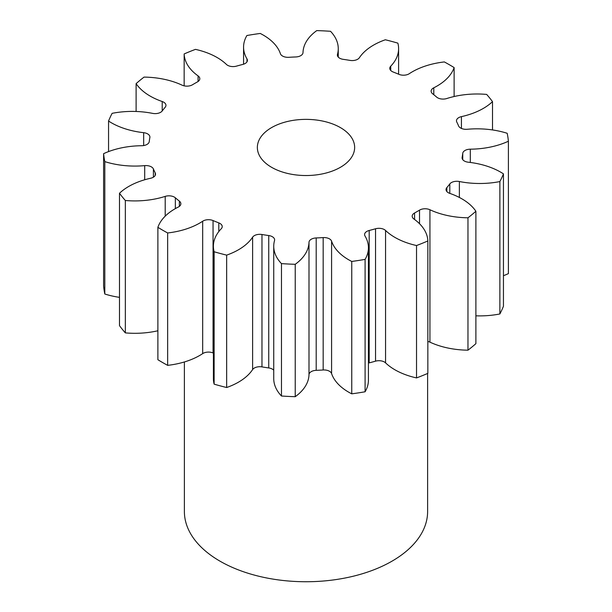 <?xml version="1.0" encoding="UTF-8"?>
<svg xmlns="http://www.w3.org/2000/svg" width="612" height="612" viewBox="0 0 612 612"><rect width="100%" height="100%" fill="white"/><g stroke="black" fill="none" stroke-linecap="round" stroke-linejoin="round"><path stroke-width="0.92" d="M340.394 127.594A48.646 28.083 0 0 0 287.388 121.505A48.646 28.083 0 0 0 257.354 147.454A48.646 28.083 0 0 0 271.606 167.313A48.646 28.083 0 0 0 324.612 173.395A48.646 28.083 0 0 0 354.646 147.454A48.646 28.083 0 0 0 340.394 127.594M184.388 361.96L184.388 511.525A121.612 70.212 0 0 0 220.006 561.173A121.612 70.212 0 0 0 352.535 576.397A121.612 70.212 0 0 0 427.612 511.525L427.612 373.458M475.891 211.262L475.891 343.653A202.679 117.014 0 0 1 467.966 350.186L467.966 217.796A202.679 117.014 0 0 0 475.891 211.262A62.386 36.016 180 0 0 461.838 198.808A62.386 36.016 180 0 0 449.789 193.384A7.704 4.445 180 0 1 448.305 192.711A7.704 4.445 180 0 1 446.049 189.567A7.704 4.445 180 0 1 446.844 187.601L446.844 191.541M503.447 173.869L503.447 306.26A202.679 117.014 0 0 1 499.874 313.964L499.874 181.573A202.679 117.014 0 0 0 503.447 173.869A62.386 36.016 180 0 0 500.608 172.117A62.386 36.016 180 0 0 468.333 162.218A7.704 4.445 180 0 1 464.347 161.002A7.704 4.445 180 0 1 462.091 157.858A7.704 4.445 180 0 1 462.137 157.368L462.137 158.34M462.748 159.655L462.748 153.337A7.704 4.445 180 0 1 470.307 149.183A62.386 36.016 180 0 0 508.396 141.234A202.679 117.014 0 0 0 507.187 133.286A62.386 36.016 180 0 0 467.293 129.277A7.704 4.445 180 0 1 460.629 128.03A7.704 4.445 180 0 1 458.595 125.942A157.077 90.691 180 0 0 456.782 122.033A7.704 4.445 180 0 1 456.476 120.786A7.704 4.445 180 0 1 461.425 116.632L461.425 128.428M461.425 116.632A62.386 36.016 180 0 0 492.507 101.638A202.679 117.014 0 0 0 486.662 94.416A62.386 36.016 180 0 0 446.798 98.524A7.704 4.445 180 0 1 437.611 97.782A7.704 4.445 180 0 1 436.647 97.101A157.077 90.691 180 0 0 432.63 93.789A7.704 4.445 180 0 1 431.139 91.157A7.704 4.445 180 0 1 433.793 87.799L433.793 94.715M433.793 87.799A62.386 36.016 180 0 0 454.119 67.572A202.679 117.014 0 0 0 449.315 64.711A202.679 117.014 0 0 0 444.35 61.934A62.386 36.016 180 0 0 409.321 73.669A7.704 4.445 180 0 1 398.947 74.343A157.077 90.691 180 0 0 393.202 72.025A7.704 4.445 180 0 1 392.032 71.466A7.704 4.445 180 0 1 389.775 68.322A7.704 4.445 180 0 1 390.747 66.165L390.747 70.487M390.747 66.165A62.386 36.016 180 0 0 398.603 48.669A62.386 36.016 180 0 0 397.869 43.146A202.679 117.014 0 0 0 385.346 39.772A62.386 36.016 180 0 0 359.382 57.719A7.704 4.445 180 0 1 350.026 60.397A157.077 90.691 180 0 0 343.263 59.349A7.704 4.445 180 0 1 339.645 58.178A7.704 4.445 180 0 1 337.388 55.034A7.704 4.445 180 0 1 337.48 54.33L337.48 55.73M337.48 54.33A62.386 36.016 180 0 0 338.26 48.654A62.386 36.016 180 0 0 330.534 31.296A202.679 117.014 0 0 0 316.771 30.6A62.386 36.016 180 0 0 303.001 52.594A7.704 4.445 180 0 1 295.803 56.954A157.077 90.691 180 0 0 288.826 57.306A7.704 4.445 180 0 1 282.537 56.029A7.704 4.445 180 0 1 280.418 53.734A62.386 36.016 180 0 0 263.275 35.091A62.386 36.016 180 0 0 260.245 33.453A202.679 117.014 0 0 0 246.904 35.519A62.386 36.016 180 0 0 243.568 47.139L243.568 64.206M246.988 61.804L246.988 58.905A7.704 4.445 180 0 1 247.409 60.359A7.704 4.445 180 0 1 242.811 64.428A157.077 90.691 180 0 0 236.454 66.134A7.704 4.445 180 0 1 227.603 65.293A7.704 4.445 180 0 1 226.44 64.436A62.386 36.016 180 0 0 217.046 57.482A62.386 36.016 180 0 0 195.473 49.365A202.679 117.014 0 0 0 184.158 53.94L184.158 85.848M449.805 193.392L449.805 183.937A157.077 90.691 180 0 1 446.844 187.601M449.805 183.937A7.704 4.445 180 0 1 459.375 181.519L459.375 197.462M499.874 181.573A62.386 36.016 180 0 1 459.375 181.519M462.748 153.337A157.077 90.691 180 0 1 462.137 157.368M246.988 58.905A62.386 36.016 180 0 1 243.568 47.139M198.089 81.503L198.089 75.896A62.386 36.016 180 0 1 184.158 53.94M198.089 75.896A7.704 4.445 180 0 1 199.81 78.696A7.704 4.445 180 0 1 197.431 81.909A157.077 90.691 180 0 0 192.482 84.77A7.704 4.445 180 0 1 182.062 85.152A62.386 36.016 180 0 0 144.034 77.104A202.679 117.014 0 0 0 136.109 83.637L136.109 111.476M162.211 110.948L162.211 101.515A62.386 36.016 180 0 1 136.109 83.637M162.211 101.515A7.704 4.445 180 0 1 165.951 105.333A7.704 4.445 180 0 1 165.156 107.299A157.077 90.691 180 0 0 162.195 110.971A7.704 4.445 180 0 1 152.625 113.381A62.386 36.016 180 0 0 112.126 113.335A202.679 117.014 0 0 0 108.553 121.038L108.553 151.6M143.667 145.557L143.667 132.682A62.386 36.016 180 0 1 108.553 121.038M143.667 132.682A7.704 4.445 180 0 1 149.909 137.05A7.704 4.445 180 0 1 149.864 137.532A157.077 90.691 180 0 0 149.251 141.563A7.704 4.445 180 0 1 141.693 145.725A62.386 36.016 180 0 0 103.604 153.673A202.679 117.014 0 0 0 104.813 161.614L104.813 294.005A62.386 36.016 180 0 0 119.493 297.356M144.707 179.767L144.707 165.63A62.386 36.016 180 0 1 104.813 161.614M144.707 165.63A7.704 4.445 180 0 1 153.405 168.966L153.405 177.182M155.219 175.361L155.219 172.875A157.077 90.691 180 0 1 153.405 168.966M155.219 172.875A7.704 4.445 180 0 1 155.525 174.122A7.704 4.445 180 0 1 150.575 178.268A62.386 36.016 180 0 0 119.493 193.262A202.679 117.014 0 0 0 125.338 200.491L125.338 332.882A62.386 36.016 180 0 0 157.881 330.771M165.202 216.158L165.202 196.383A62.386 36.016 180 0 1 125.338 200.491M165.202 196.383A7.704 4.445 180 0 1 175.353 197.798L175.353 208.623M179.37 206.374L179.37 201.111A157.077 90.691 180 0 1 175.353 197.798M179.37 201.111A7.704 4.445 180 0 1 180.861 203.742A7.704 4.445 180 0 1 178.207 207.101A62.386 36.016 180 0 0 157.881 227.327A202.679 117.014 0 0 0 167.65 232.965L167.65 365.356A62.386 36.016 180 0 0 202.679 353.621L202.679 221.23A62.386 36.016 180 0 1 167.65 232.965M202.679 221.23A7.704 4.445 180 0 1 213.053 220.557L213.053 352.948A7.704 4.445 0 0 0 202.679 353.621M218.798 231.581L218.798 222.883A157.077 90.691 180 0 1 213.053 220.557M218.798 222.883A7.704 4.445 180 0 1 222.225 226.578A7.704 4.445 180 0 1 221.253 228.743A62.386 36.016 180 0 0 213.397 246.238L213.397 378.629A62.386 36.016 180 0 0 214.131 384.152A202.679 117.014 0 0 0 226.654 387.518A62.386 36.016 180 0 0 252.618 369.572L252.618 237.181A62.386 36.016 180 0 1 226.654 255.127L226.654 387.518M226.654 255.127A202.679 117.014 0 0 1 214.131 251.762A62.386 36.016 180 0 1 213.397 246.238M252.618 237.181A7.704 4.445 180 0 1 261.974 234.503L261.974 366.894A7.704 4.445 0 0 0 252.618 369.572M273.74 370.206A7.704 4.445 0 0 0 268.737 367.942L268.737 235.551A157.077 90.691 180 0 1 261.974 234.503M268.737 235.551A7.704 4.445 180 0 1 274.612 239.873A7.704 4.445 180 0 1 274.52 240.57A62.386 36.016 180 0 0 273.74 246.246L273.74 378.637A62.386 36.016 180 0 0 281.466 396.002A202.679 117.014 0 0 0 295.229 396.691A62.386 36.016 180 0 0 308.999 374.705L308.999 242.314A62.386 36.016 180 0 1 295.229 264.3L295.229 396.691M295.229 264.3A202.679 117.014 0 0 1 281.466 263.611A62.386 36.016 180 0 1 273.74 246.246M308.999 242.314A7.704 4.445 180 0 1 316.197 237.946L316.197 370.337A7.704 4.445 0 0 0 308.999 374.705M323.174 237.594A7.704 4.445 180 0 1 331.582 241.174A62.386 36.016 180 0 0 351.755 261.446L351.755 393.837A62.386 36.016 180 0 1 331.582 373.565A7.704 4.445 0 0 0 323.174 369.985L323.174 237.594A157.077 90.691 180 0 1 316.197 237.946M351.755 261.446A202.679 117.014 0 0 0 365.096 259.381L365.096 391.772A62.386 36.016 180 0 0 368.432 380.159L368.432 247.768A62.386 36.016 180 0 1 365.096 259.381M375.546 228.766A7.704 4.445 180 0 1 385.56 230.472A62.386 36.016 180 0 0 416.527 245.534L416.527 377.925A62.386 36.016 180 0 1 385.56 362.862A7.704 4.445 0 0 0 375.546 361.157L375.546 228.766A157.077 90.691 180 0 1 369.189 230.479A7.704 4.445 180 0 0 364.591 234.549A7.704 4.445 180 0 0 365.012 236.002A62.386 36.016 180 0 1 368.432 247.768M416.527 245.534A202.679 117.014 0 0 0 427.842 240.96L427.842 373.358A202.679 117.014 0 0 1 416.527 377.925M419.518 223.717L419.518 210.13A157.077 90.691 180 0 1 414.569 212.991A7.704 4.445 180 0 0 412.19 216.204A7.704 4.445 180 0 0 413.911 219.004A62.386 36.016 180 0 1 427.842 240.96M419.518 210.13A7.704 4.445 180 0 1 429.938 209.755L429.938 342.146A7.704 4.445 0 0 0 427.842 341.442M467.966 217.796A62.386 36.016 180 0 1 429.938 209.755M499.874 313.964A62.386 36.016 180 0 1 475.891 315.823M467.966 350.186A62.386 36.016 180 0 1 429.938 342.146M375.546 361.157A157.077 90.691 180 0 1 369.189 362.87A7.704 4.445 0 0 0 368.432 363.092M351.755 393.837A202.679 117.014 0 0 0 365.096 391.772M323.174 369.985A157.077 90.691 180 0 1 316.197 370.337M268.737 367.942A157.077 90.691 180 0 1 261.974 366.894M157.881 227.327L157.881 359.718A202.679 117.014 0 0 0 167.65 365.356M119.493 193.262L119.493 325.653A202.679 117.014 0 0 0 125.338 332.882M103.604 153.673L103.604 286.064A202.679 117.014 0 0 0 104.813 294.005M508.396 141.234L508.396 273.625A62.386 36.016 180 0 1 503.447 275.698M492.507 101.638L492.507 129.935M454.119 67.572L454.119 96.52M214.131 251.762L214.131 384.152M281.466 263.611L281.466 396.002M414.569 212.991L414.569 219.486M385.56 230.472L385.56 362.862M369.189 230.479L369.189 362.87M331.582 241.174L331.582 373.565M470.307 149.183L470.307 162.463M338.26 48.654L338.26 57.092M398.603 48.669L398.603 74.197"/></g></svg>
